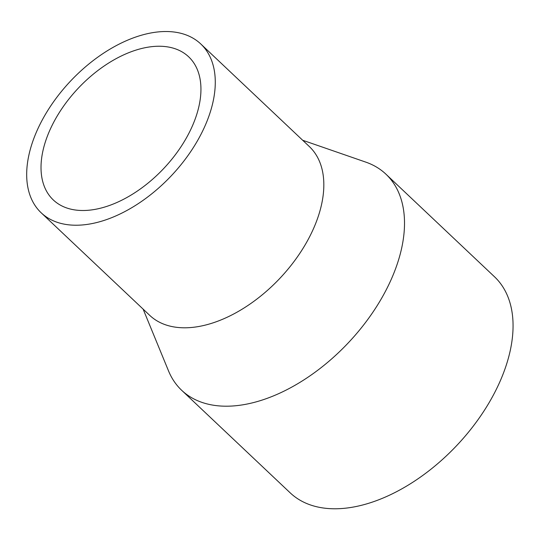 <?xml version="1.0" encoding="UTF-8"?>
<svg xmlns="http://www.w3.org/2000/svg" width="540" height="540" viewBox="0 0 540 540"><rect width="100%" height="100%" fill="white"/><g stroke="black" fill="none" stroke-linecap="round" stroke-linejoin="round"><path stroke-width="0.81" d="M143.12 309.116L168.5 370.852A148.689 88.499 -46.6 0 0 181.683 390.305L290.237 492.885A148.689 88.499 -46.6 0 0 456.678 445.595A148.689 88.499 -46.6 0 0 494.471 276.743L385.925 174.17A148.689 88.499 -46.6 0 0 365.756 162.108L302.684 140.258M181.683 390.305A148.689 88.499 -46.6 0 0 348.125 343.022A148.689 88.499 -46.6 0 0 385.925 174.17M47.297 136.37A98.503 58.631 -46.6 0 0 53.318 199.969A98.503 58.631 -46.6 0 0 163.593 168.642A98.503 58.631 -46.6 0 0 188.629 56.781A98.503 58.631 -46.6 0 0 114.46 59.576A98.503 58.631 -46.6 0 0 47.297 136.37M34.088 137.801A116.161 69.14 -46.6 0 0 41.195 212.807A116.161 69.14 -46.6 0 0 171.227 175.865A116.161 69.14 -46.6 0 0 200.759 43.949A116.161 69.14 -46.6 0 0 113.292 47.243A116.161 69.14 -46.6 0 0 34.088 137.801M41.195 212.807L149.749 315.38A116.161 69.14 -46.6 0 0 279.781 278.438A116.161 69.14 -46.6 0 0 309.305 146.522L200.759 43.949"/></g></svg>
